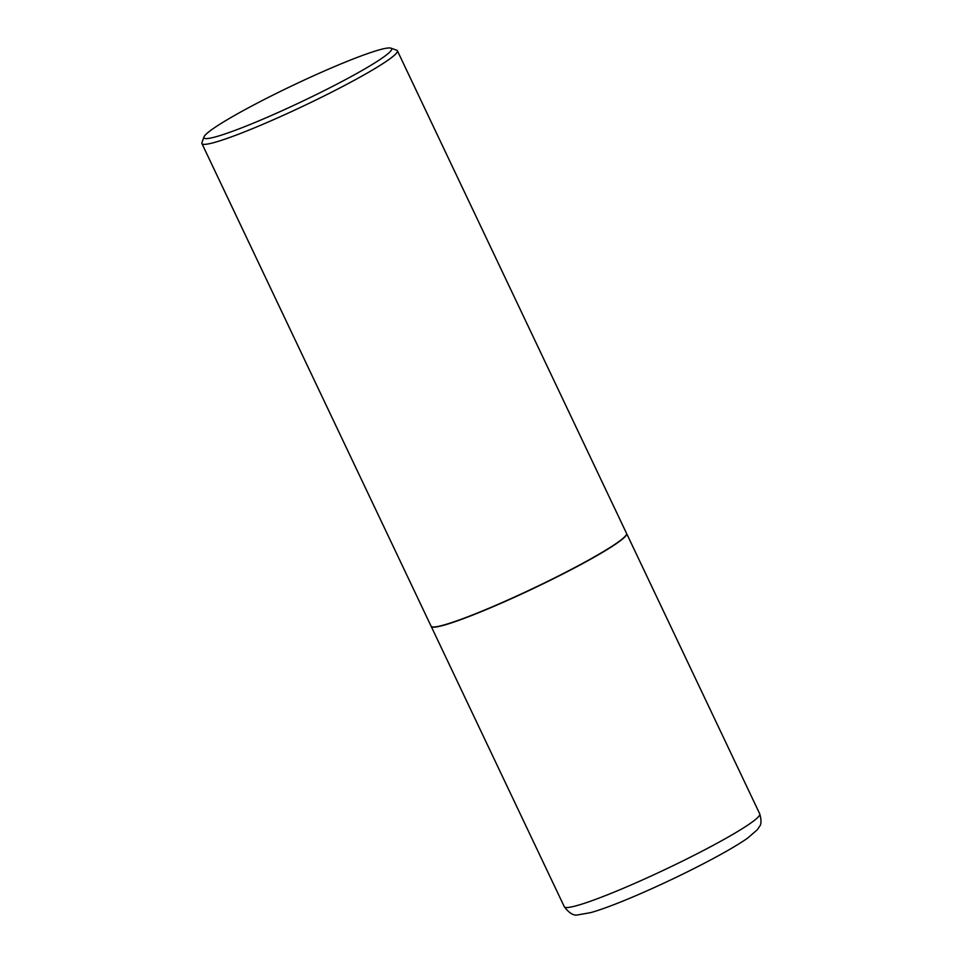 <?xml version="1.0" encoding="UTF-8"?>
<svg xmlns="http://www.w3.org/2000/svg" width="963" height="963" viewBox="0 0 963 963"><rect width="100%" height="100%" fill="white"/><g stroke="black" fill="none" stroke-linecap="round" stroke-linejoin="round"><path stroke-width="1.44" d="M431.135 626.287A108.181 9.618 -25.4 0 0 431.183 626.383A108.181 9.618 -25.4 0 0 577.836 566.172A108.181 9.618 -25.4 0 0 626.636 533.574A108.181 9.618 -25.4 0 0 626.588 533.478M204 136.89L201.941 142.608A108.181 9.618 -25.4 0 0 201.917 143.559L431.087 626.191A108.181 9.618 -25.4 0 0 431.845 626.781L432.134 626.877A107.976 9.594 -25.4 0 0 444.376 625.035A107.976 9.594 -25.4 0 0 551.955 579.449A107.976 9.594 -25.4 0 0 626.419 534.621L626.528 534.333A108.181 9.618 -25.4 0 0 626.54 533.382L397.382 50.75A108.181 9.618 -25.4 0 0 396.624 50.16L390.894 48.15A103.86 9.233 -25.4 0 0 379.109 49.92A103.86 9.233 -25.4 0 0 275.635 93.772A103.86 9.233 -25.4 0 0 204 136.89A103.86 9.233 -25.4 0 0 216.494 136.614A103.86 9.233 -25.4 0 0 328.022 88.716A103.86 9.233 -25.4 0 0 390.894 48.15M431.845 626.781A108.181 9.618 -25.4 0 0 444.124 624.927A108.181 9.618 -25.4 0 0 551.907 579.257A108.181 9.618 -25.4 0 0 626.528 534.333M201.917 143.559A108.181 9.618 -25.4 0 0 214.954 142.307A108.181 9.618 -25.4 0 0 326.963 94.53A108.181 9.618 -25.4 0 0 397.382 50.75M759.759 813.916C761.516 820.211 761.396 824.46 759.386 826.651L757.351 829.709L747.577 838.171C739.175 844.021 727.053 851.184 711.188 859.634C687.738 872.069 663.351 883.781 638 894.759C617.993 903.378 602.248 909.337 590.776 912.611L578.053 914.85C573.767 915.957 569.181 913.249 564.294 906.725A108.181 9.618 -25.4 0 0 710.959 846.525A108.181 9.618 -25.4 0 0 759.759 813.916L626.636 533.574M564.294 906.725L431.183 626.383"/></g></svg>
